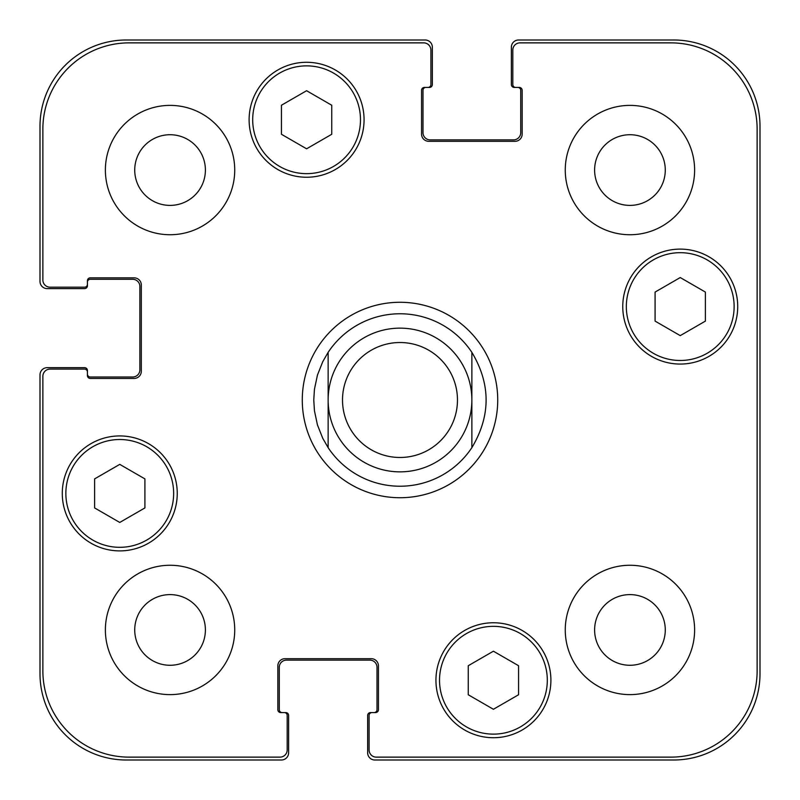 <?xml version="1.0" encoding="UTF-8"?>
<svg xmlns="http://www.w3.org/2000/svg" width="800" height="800" viewBox="0 0 800 800"><rect width="100%" height="100%" fill="white"/><g stroke="black" fill="none" stroke-linecap="round" stroke-linejoin="round"><path stroke-width="1.2" d="M471.86 352.34L471.86 447.66L471.86 352.34C490.85 384.11 490.85 415.89 471.86 447.66A86.23 86.23 0 0 1 328.14 447.66L328.14 352.34L328.14 447.66L322.74 438.29L317.44 424.89L314.45 410.79L313.77 400L314.45 389.21L317.44 375.11L322.74 361.71L328.14 352.34A86.23 86.23 0 0 1 471.86 352.34M328.14 447.66A86.23 86.23 0 0 0 471.86 447.66M302.28 400A97.72 97.72 0 0 1 448.86 315.37A97.72 97.72 0 0 1 448.86 484.63A97.72 97.72 0 0 1 302.28 400M328.14 400A71.86 71.86 0 0 0 435.93 462.23A71.86 71.86 0 0 0 435.93 337.77A71.86 71.86 0 0 0 328.14 400M342.51 400A57.49 57.49 0 0 0 428.74 449.78A57.49 57.49 0 0 0 428.74 350.22A57.49 57.49 0 0 0 342.51 400M518.56 694.76L493.41 709.28L468.26 694.76L468.26 665.72L493.41 651.2L518.56 665.72L518.56 694.76M144.91 507.93L119.76 522.45L94.61 507.93L94.61 478.89L119.76 464.37L144.91 478.89L144.91 507.93M331.74 134.28L306.59 148.8L281.44 134.28L281.44 105.24L306.59 90.72L331.74 105.24L331.74 134.28M705.39 321.11L680.24 335.63L655.09 321.11L655.09 292.07L680.24 277.55L705.39 292.07L705.39 321.11M360.48 119.76A53.89 53.89 0 0 0 279.64 73.09A53.89 53.89 0 0 0 279.64 166.43A53.89 53.89 0 0 0 360.48 119.76M364.07 119.76A57.49 57.49 0 0 1 277.84 169.54A57.49 57.49 0 0 1 277.84 69.98A57.49 57.49 0 0 1 364.07 119.76M173.65 493.41A53.89 53.89 0 0 0 92.81 446.74A53.89 53.89 0 0 0 92.81 540.09A53.89 53.89 0 0 0 173.65 493.41M177.25 493.41A57.49 57.49 0 0 1 91.02 543.2A57.49 57.49 0 0 1 91.02 443.63A57.49 57.49 0 0 1 177.25 493.41M547.31 680.24A53.89 53.89 0 0 0 466.47 633.57A53.89 53.89 0 0 0 466.47 726.91A53.89 53.89 0 0 0 547.31 680.24M550.9 680.24A57.49 57.49 0 0 1 464.67 730.02A57.49 57.49 0 0 1 464.67 630.46A57.49 57.49 0 0 1 550.9 680.24M734.13 306.59A53.89 53.89 0 0 0 653.29 259.91A53.89 53.89 0 0 0 653.29 353.26A53.89 53.89 0 0 0 734.13 306.59M737.72 306.59A57.49 57.49 0 0 1 651.5 356.37A57.49 57.49 0 0 1 651.5 256.8A57.49 57.49 0 0 1 737.72 306.59M376.29 757.13A7.19 7.19 0 0 1 369.1 749.94L369.1 715.45A2.87 2.87 0 0 1 371.98 712.57L375.57 712.57A2.87 2.87 0 0 0 378.44 709.7L378.44 665.87A7.19 7.19 0 0 0 371.26 658.68L285.03 658.68A7.19 7.19 0 0 0 277.84 665.87L277.84 709.7A2.87 2.87 0 0 0 280.72 712.57L284.31 712.57A2.87 2.87 0 0 1 287.19 715.45L287.19 749.94A7.19 7.19 0 0 1 280 757.13L129.1 757.13A86.23 86.23 0 0 1 42.87 670.9L42.87 376.29A7.19 7.19 0 0 1 50.06 369.1L84.55 369.1A2.87 2.87 0 0 1 87.43 371.98L87.43 375.57A2.87 2.87 0 0 0 90.3 378.44L134.13 378.44A7.19 7.19 0 0 0 141.32 371.26L141.32 285.03A7.19 7.19 0 0 0 134.13 277.84L90.3 277.84A2.87 2.87 0 0 0 87.43 280.72L87.43 284.31A2.87 2.87 0 0 1 84.55 287.19L50.06 287.19A7.19 7.19 0 0 1 42.87 280L42.87 129.1A86.23 86.23 0 0 1 129.1 42.87L423.71 42.87A7.19 7.19 0 0 1 430.9 50.06L430.9 84.55A2.87 2.87 0 0 1 428.02 87.43L424.43 87.43A2.87 2.87 0 0 0 421.56 90.3L421.56 134.13A7.19 7.19 0 0 0 428.74 141.32L514.97 141.32A7.19 7.19 0 0 0 522.16 134.13L522.16 90.3A2.87 2.87 0 0 0 519.28 87.43L515.69 87.43A2.87 2.87 0 0 1 512.81 84.55L512.81 50.06A7.19 7.19 0 0 1 520 42.87L670.9 42.87A86.23 86.23 0 0 1 757.13 129.1L757.13 670.9A86.23 86.23 0 0 1 670.9 757.13L376.29 757.13M234.73 170.06A64.67 64.67 0 0 1 137.72 226.07A64.67 64.67 0 0 1 137.72 114.05A64.67 64.67 0 0 1 234.73 170.06M234.73 629.94A64.67 64.67 0 0 1 137.72 685.95A64.67 64.67 0 0 1 137.72 573.93A64.67 64.67 0 0 1 234.73 629.94M694.61 629.94A64.67 64.67 0 0 1 597.6 685.95A64.67 64.67 0 0 1 597.6 573.93A64.67 64.67 0 0 1 694.61 629.94M694.61 170.06A64.67 64.67 0 0 1 597.6 226.07A64.67 64.67 0 0 1 597.6 114.05A64.67 64.67 0 0 1 694.61 170.06M134.73 170.06A35.33 35.33 0 0 0 187.73 200.66A35.33 35.33 0 0 0 187.73 139.46A35.33 35.33 0 0 0 134.73 170.06M134.73 629.94A35.33 35.33 0 0 0 187.73 660.54A35.33 35.33 0 0 0 187.73 599.34A35.33 35.33 0 0 0 134.73 629.94M594.61 629.94A35.33 35.33 0 0 0 647.61 660.54A35.33 35.33 0 0 0 647.61 599.34A35.33 35.33 0 0 0 594.61 629.94M594.61 170.06A35.33 35.33 0 0 0 647.61 200.66A35.33 35.33 0 0 0 647.61 139.46A35.33 35.33 0 0 0 594.61 170.06M515.69 87.43L514.25 87.43A2.87 2.87 0 0 1 511.38 84.55L511.38 47.19A7.19 7.19 0 0 1 518.56 40L673.77 40A86.23 86.23 0 0 1 760 126.23L760 673.77A86.23 86.23 0 0 1 673.77 760L374.85 760A7.19 7.19 0 0 1 367.66 752.81L367.66 715.45A2.87 2.87 0 0 1 370.54 712.57L371.98 712.57M425.87 87.43A2.87 2.87 0 0 0 422.99 90.3L422.99 132.69A7.19 7.19 0 0 0 430.18 139.88L513.53 139.88A7.19 7.19 0 0 0 520.72 132.69L520.72 90.3A2.87 2.87 0 0 0 517.84 87.43M374.13 712.57A2.87 2.87 0 0 0 377.01 709.7L377.01 667.31A7.19 7.19 0 0 0 369.82 660.12L286.47 660.12A7.19 7.19 0 0 0 279.28 667.31L279.28 709.7A2.87 2.87 0 0 0 282.16 712.57M87.43 284.31L87.43 285.75A2.87 2.87 0 0 1 84.55 288.62L47.19 288.62A7.19 7.19 0 0 1 40 281.44L40 126.23A86.23 86.23 0 0 1 126.23 40L425.15 40A7.19 7.19 0 0 1 432.34 47.19L432.34 84.55A2.87 2.87 0 0 1 429.46 87.43L428.02 87.43M284.31 712.57L285.75 712.57A2.87 2.87 0 0 1 288.62 715.45L288.62 752.81A7.19 7.19 0 0 1 281.44 760L126.23 760A86.23 86.23 0 0 1 40 673.77L40 374.85A7.19 7.19 0 0 1 47.19 367.66L84.55 367.66A2.87 2.87 0 0 1 87.43 370.54L87.43 371.98M87.43 374.13A2.87 2.87 0 0 0 90.3 377.01L132.69 377.01A7.19 7.19 0 0 0 139.88 369.82L139.88 286.47A7.19 7.19 0 0 0 132.69 279.28L90.3 279.28A2.87 2.87 0 0 0 87.43 282.16"/></g></svg>
